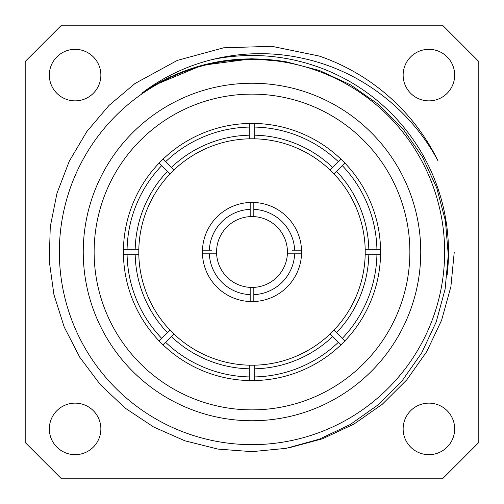 <?xml version="1.0" encoding="UTF-8"?>
<svg xmlns="http://www.w3.org/2000/svg" width="504" height="504" viewBox="0 0 504 504"><rect width="100%" height="100%" fill="white"/><g stroke="black" fill="none" stroke-linecap="round" stroke-linejoin="round"><path stroke-width="0.76" d="M135.179 249.278L123.448 249.278A128.577 128.577 0 0 1 159.176 163.025L170.037 173.886A113.224 113.224 0 0 0 138.814 249.278L135.179 249.278A116.852 116.852 0 0 1 167.473 171.322M249.278 138.814A113.224 113.224 0 0 1 254.722 138.814L254.722 123.448A128.577 128.577 0 0 0 249.278 123.448L249.278 127.077A124.948 124.948 0 0 0 165.589 161.74L163.025 159.176A128.577 128.577 0 0 1 249.278 123.448L249.278 138.814A113.224 113.224 0 0 0 173.886 170.037L163.025 159.176A128.577 128.577 0 0 0 159.176 163.025L161.74 165.589A124.948 124.948 0 0 0 127.077 249.278L123.448 249.278A128.577 128.577 0 0 0 123.448 254.722L138.814 254.722A113.224 113.224 0 0 0 170.037 330.114L159.176 340.975A128.577 128.577 0 0 1 123.448 254.722L127.077 254.722A124.948 124.948 0 0 0 161.74 338.411L159.176 340.975A128.577 128.577 0 0 0 163.025 344.824L173.886 333.963A113.224 113.224 0 0 0 249.278 365.186L249.278 380.551A128.577 128.577 0 0 1 163.025 344.824L165.589 342.26A124.948 124.948 0 0 0 249.278 376.923L249.278 380.551A128.577 128.577 0 0 0 254.722 380.551L254.722 365.186A113.224 113.224 0 0 0 330.114 333.963L340.975 344.824A128.577 128.577 0 0 1 254.722 380.551L254.722 376.923A124.948 124.948 0 0 0 338.411 342.26L340.975 344.824A128.577 128.577 0 0 0 344.824 340.975L333.963 330.114A113.224 113.224 0 0 0 365.186 254.722L380.551 254.722A128.577 128.577 0 0 1 344.824 340.975L342.26 338.411A124.948 124.948 0 0 0 376.923 254.722L380.551 254.722A128.577 128.577 0 0 0 380.551 249.278L365.186 249.278A113.224 113.224 0 0 0 333.963 173.886L344.824 163.025A128.577 128.577 0 0 1 380.551 249.278L376.923 249.278A124.948 124.948 0 0 0 342.26 165.589L344.824 163.025A128.577 128.577 0 0 0 340.975 159.176L330.114 170.037A113.224 113.224 0 0 1 333.963 173.886M478.8 442.512L478.8 61.488L442.512 25.2L61.488 25.2L25.2 61.488L25.2 442.512L61.488 478.8L442.512 478.8L478.8 442.512M454.671 428.904A25.767 25.767 0 0 0 416.021 406.589A25.767 25.767 0 0 0 416.021 451.219A25.767 25.767 0 0 0 454.671 428.904M100.863 428.904A25.767 25.767 0 0 0 62.212 406.589A25.767 25.767 0 0 0 62.212 451.219A25.767 25.767 0 0 0 100.863 428.904M454.671 75.096A25.767 25.767 0 0 0 416.021 52.781A25.767 25.767 0 0 0 416.021 97.411A25.767 25.767 0 0 0 454.671 75.096M100.863 75.096A25.767 25.767 0 0 0 62.212 52.781A25.767 25.767 0 0 0 62.212 97.411A25.767 25.767 0 0 0 100.863 75.096M141.826 93.253C185.85 63.655 234.02 53.185 286.348 61.841L319.586 70.554L350.746 84.987L378.869 104.706L403.036 129.018L422.428 156.927L436.766 187.986L445.423 220.84L448.264 255.018L445.126 289.113L436.218 321.911L421.709 352.876L402.192 380.709L378.044 404.901L350.261 424.507L319.234 439.198L286.14 448.339L251.956 451.653L217.898 449.089L184.88 440.811L153.644 427.02L125.275 408.19L100.309 384.615L79.808 357.336L64.216 327.046L53.909 294.519L49.235 260.795L50.274 226.674L56.971 193.284L69.256 161.23L86.751 131.67L108.952 105.475L135.047 83.481L177.282 60.411L223.574 47.817L271.795 46.305L319.208 56.051A207.157 207.157 0 0 1 438.083 160.965C410.854 110.067 362.017 71.87 305.38 58.924C248.856 45.53 187.797 58.029 141.826 93.253L167.196 78.366L194.664 67.467L223.266 60.908L252 58.76L286.14 61.803L252 58.76L201.915 65.369L154.489 85.17L201.915 65.369L252 58.76L286.133 61.803L252 58.76L201.915 65.369L154.489 85.17L201.915 65.369L252 58.76L286.133 61.803L252 58.76L224.469 60.732L197.014 66.755L170.528 76.778L145.864 90.518L170.528 76.778L197.014 66.755L224.469 60.732L252 58.76L286.14 61.803L252 58.76L224.469 60.732L197.014 66.755L170.528 76.778L145.864 90.518L170.528 76.778L197.014 66.755L224.469 60.732L252 58.76L286.14 61.803M142.166 93.738A192.641 192.641 0 0 0 162.691 422.692A192.641 192.641 0 0 0 444.641 252A192.641 192.641 0 0 0 142.166 93.738M454.255 252L450.891 286.682L441.592 320.267L426.724 351.622L406.822 379.802L382.259 404.284L353.984 424.072L322.579 438.751L289.233 447.747M152.983 86.058L179.178 73.017M217.715 61.828L251.257 58.766L284.829 61.57M420.752 252A168.752 168.752 0 0 1 167.624 398.147A168.752 168.752 0 0 1 167.624 105.853A168.752 168.752 0 0 1 420.752 252M409.865 252A157.865 157.865 0 0 0 173.067 115.284A157.865 157.865 0 0 0 173.067 388.716A157.865 157.865 0 0 0 409.865 252M170.037 173.886A113.224 113.224 0 0 1 173.886 170.037L173.76 169.911M365.186 249.278A113.224 113.224 0 0 1 365.186 254.722M333.963 330.114A113.224 113.224 0 0 1 330.114 333.963L330.24 334.089M254.722 365.186A113.224 113.224 0 0 1 249.278 365.186M173.886 333.963A113.224 113.224 0 0 1 170.037 330.114L169.911 330.24M138.814 254.722A113.224 113.224 0 0 1 138.814 249.278M154.489 85.17L162.458 80.76M254.722 123.448A128.577 128.577 0 0 1 340.975 159.176L338.411 161.74A124.948 124.948 0 0 0 254.722 127.077L254.722 123.448A128.577 128.577 0 0 1 340.975 159.176M330.114 170.037A113.224 113.224 0 0 0 254.722 138.814A113.224 113.224 0 0 1 330.114 170.037M253.814 216.613A35.431 35.431 0 0 0 216.613 253.814A35.431 35.431 0 0 0 253.814 287.387A35.431 35.431 0 0 0 287.387 250.186A35.431 35.431 0 0 0 253.814 216.613L253.814 209.349A42.689 42.689 0 0 1 294.651 250.186L292.068 250.186M301.543 250.186A49.575 49.575 0 0 0 250.186 202.457A49.575 49.575 0 0 0 202.457 253.814A49.575 49.575 0 0 0 253.814 301.543A49.575 49.575 0 0 0 301.543 250.186L294.651 250.186M253.814 209.349L253.814 202.457M250.186 287.387L250.186 294.651A42.689 42.689 0 0 1 209.349 253.814L216.613 253.814M202.457 253.814L209.349 253.814M250.186 294.651L250.186 301.543M211.932 250.186L202.457 250.186M209.349 250.186A42.689 42.689 0 0 1 250.186 209.349L250.186 216.613M250.186 202.457L250.186 209.349M287.387 253.814L301.543 253.814M294.651 253.814A42.689 42.689 0 0 1 253.814 294.651L253.814 287.387M253.814 301.543L253.814 294.651M167.473 332.678A116.852 116.852 0 0 1 135.179 254.722M249.278 368.821A116.852 116.852 0 0 1 171.322 336.527M332.678 336.527A116.852 116.852 0 0 1 254.722 368.821M368.821 254.722A116.852 116.852 0 0 1 336.527 332.678M336.527 171.322A116.852 116.852 0 0 1 368.821 249.278M171.322 167.473A116.852 116.852 0 0 1 249.278 135.179M210.956 59.837A196.497 196.497 0 0 1 447.174 274.756M254.722 135.179A116.852 116.852 0 0 1 332.678 167.473"/></g></svg>
